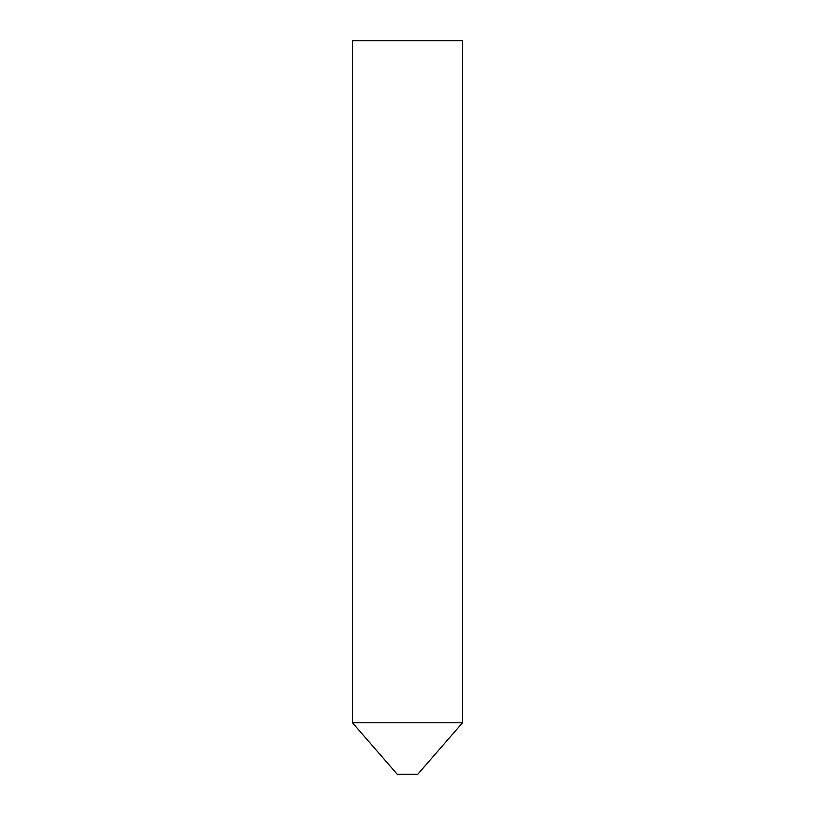 <?xml version="1.0" encoding="UTF-8"?>
<svg xmlns="http://www.w3.org/2000/svg" width="815" height="815" viewBox="0 0 815 815"><rect width="100%" height="100%" fill="white"/><g stroke="black" fill="none" stroke-linecap="round" stroke-linejoin="round"><path stroke-width="1.22" d="M417.769 774.25L397.231 774.25L352.488 722.783L462.513 722.783L352.488 722.783L352.488 40.75L462.513 40.75L462.513 722.783L417.769 774.25"/></g></svg>
